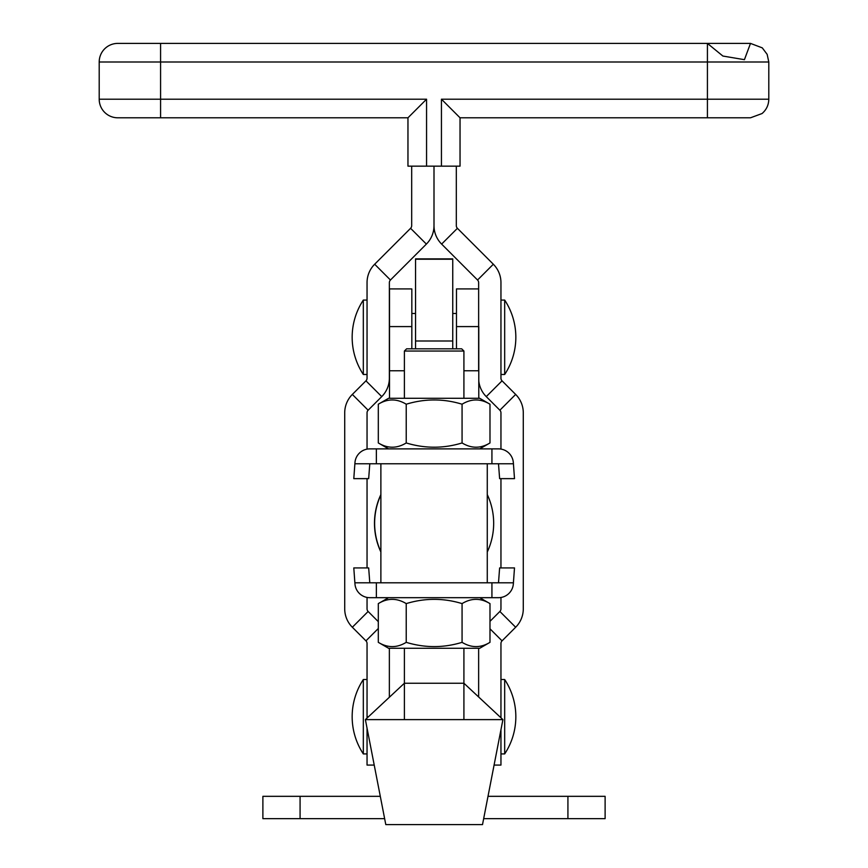 <?xml version="1.0" encoding="UTF-8"?>
<svg xmlns="http://www.w3.org/2000/svg" width="868" height="868" viewBox="0 0 868 868"><rect width="100%" height="100%" fill="white"/><g stroke="black" fill="none" stroke-linecap="round" stroke-linejoin="round"><path stroke-width="1.3" d="M478.637 696.982L478.637 648.277M389.363 697.254L389.363 648.277M567.922 818.643L567.922 796.325L605.115 796.325L605.115 818.643L483.66 818.643M567.922 796.325L488 796.325M300.078 818.643L300.078 796.325L262.885 796.325L262.885 818.643L384.632 818.643M300.078 796.325L380.292 796.325M768.798 99.202L768.798 61.997L99.202 61.997A18.597 18.597 0 0 1 117.798 43.4L750.202 43.4L707.42 43.4L707.42 99.202L768.798 99.202C768.679 104.985 766.433 109.759 762.061 113.534L750.495 117.798L460.04 117.798L707.42 117.798L707.42 99.202L441.443 99.202L460.04 117.798L460.04 166.157L441.443 166.157L441.443 99.202M117.798 117.798L160.58 117.798L117.798 117.798A18.597 18.597 0 0 1 99.202 99.202L426.557 99.202L426.557 166.157L441.443 166.157M426.557 166.157L407.96 166.157L407.96 117.798L160.58 117.798L407.96 117.798L426.557 99.202M489.986 628.801L502.051 640.855L515.657 627.249A26.04 26.04 0 0 0 523.285 608.837L523.285 412.842A26.04 26.04 0 0 0 515.657 394.43L502.051 380.835A3.722 3.722 0 0 1 500.955 378.198L500.955 282.642A26.04 26.04 0 0 0 493.328 264.23L457.414 228.306A3.722 3.722 0 0 1 456.318 225.68L456.318 166.157M367.045 449.136L367.045 412.842A3.722 3.722 0 0 1 368.13 410.217L381.736 396.611A26.04 26.04 0 0 0 389.363 378.198L389.363 282.642A3.722 3.722 0 0 1 390.448 280.017L426.372 244.092A26.04 26.04 0 0 0 434 225.68L434 166.157L434 225.68A26.04 26.04 0 0 0 441.628 244.092L477.552 280.017A3.722 3.722 0 0 1 478.637 282.642L478.637 370.755M499.816 716.718L500.955 716.718L500.955 643.492A3.722 3.722 0 0 1 502.051 640.855M500.955 716.718L500.955 717.793M500.955 729.673L500.955 765.077L494.076 765.077M489.986 621.347L499.87 611.473A3.722 3.722 0 0 0 500.955 608.837L500.955 597.477M500.955 567.922L500.955 478.637M500.955 449.081L500.955 412.842A3.722 3.722 0 0 0 499.87 410.217L486.264 396.611A26.04 26.04 0 0 1 478.789 380.976M367.045 718.064L367.045 643.492A3.722 3.722 0 0 0 365.949 640.855L352.343 627.249A26.04 26.04 0 0 1 344.715 608.837L344.715 412.842A26.04 26.04 0 0 1 352.343 394.43L365.949 380.835A3.722 3.722 0 0 0 367.045 378.198L367.045 282.642A26.04 26.04 0 0 1 374.672 264.23L410.586 228.306A3.722 3.722 0 0 0 411.682 225.68L411.682 166.157M374.216 765.077L367.045 765.077L367.045 728.144M378.307 621.651L368.13 611.473A3.722 3.722 0 0 1 367.045 608.837L367.045 597.423M367.045 567.922L367.045 478.637M487.274 494.576A67.585 67.585 0 0 1 487.274 551.983M380.878 551.668A67.585 67.585 0 0 1 380.878 494.901M478.789 398.293L478.789 326.585M456.47 348.817L456.47 288.925L478.637 288.925M389.504 398.293L389.504 370.755L404.39 370.755M389.504 326.585L411.833 326.585L411.833 288.925L389.504 288.925L389.504 370.755M411.833 326.585L411.833 348.817M415.544 348.817L415.544 258.881L452.749 258.881L452.749 348.817M463.913 370.755L478.789 370.755M498.503 582.797L499.621 567.922L514.496 567.922L513.422 582.797L380.878 582.797L380.878 463.762L491.928 463.762L491.928 448.875L376.365 448.875L376.365 463.762L380.878 463.762M487.274 582.797L487.274 463.762M365.385 719.615L404.39 683.235L463.913 683.235L502.919 719.615L365.385 719.615L385.793 824.6L482.51 824.6L502.919 719.615M404.39 351.041L406.625 348.817L461.678 348.817L463.913 351.041L404.39 351.041L404.39 398.293M363.323 374.477A67.585 67.585 0 0 1 363.323 300.078L363.323 374.477L367.045 374.477M504.677 337.283L504.677 374.477A67.585 67.585 0 0 0 504.677 300.078L504.677 337.283M380.878 551.983A67.585 67.585 0 0 1 380.878 494.576M363.323 753.923A67.585 67.585 0 0 1 363.323 679.525L363.323 753.923L367.045 753.923M504.677 716.718L504.677 753.923A67.585 67.585 0 0 0 504.677 679.525L504.677 716.718M491.928 448.875L498.503 448.875A14.875 14.875 0 0 1 513.346 462.644L514.496 478.637L499.621 478.637L498.503 463.762L491.928 463.762M354.871 463.762L369.79 463.762L368.672 478.637L353.797 478.637L354.958 462.644A14.875 14.875 0 0 1 369.79 448.875L376.365 448.875M369.79 463.762L376.365 463.762M376.365 597.683L369.79 597.683A14.875 14.875 0 0 1 354.958 583.914L353.797 567.922L368.672 567.922L369.79 582.797L376.365 582.797L376.365 597.683L491.928 597.683L491.928 582.797M380.878 582.797L376.365 582.797M513.422 582.797L513.346 583.914A14.875 14.875 0 0 1 498.503 597.683L491.928 597.683M388.582 448.875L378.307 442.951L378.307 404.217L388.582 398.293L479.722 398.293L489.986 404.217C480.655 398.542 471.357 398.542 462.069 404.217L462.069 442.951C443.515 448.626 424.897 448.626 406.224 442.951L406.224 404.217C424.897 398.542 443.515 398.542 462.069 404.217M479.722 448.875L489.986 442.951C480.709 448.626 471.4 448.626 462.069 442.951M489.986 442.951L489.986 404.217M378.307 404.217C387.595 398.542 396.893 398.542 406.224 404.217M406.224 442.951C396.947 448.626 387.638 448.626 378.307 442.951M388.582 648.277L479.722 648.277L489.986 642.342C480.709 648.016 471.4 648.016 462.069 642.342C443.515 648.016 424.897 648.016 406.224 642.342C396.947 648.016 387.638 648.016 378.307 642.342L388.582 648.277M388.582 597.683L378.307 603.607C387.595 597.933 396.893 597.933 406.224 603.607C424.897 597.933 443.515 597.933 462.069 603.607C471.357 597.933 480.655 597.933 489.986 603.607L489.986 642.342M479.722 597.683L489.986 603.607M378.307 603.607L378.307 642.342M406.224 603.607L406.224 642.342M462.069 603.607L462.069 642.342M160.58 43.4L160.58 117.798M493.328 264.23L477.552 280.017M457.414 228.306L441.628 244.092M502.051 380.835L486.264 396.611M515.657 394.43L499.87 410.217M499.87 611.473L515.657 627.249M390.448 280.017L374.672 264.23M426.372 244.092L410.586 228.306M381.736 396.611L365.949 380.835M368.13 410.217L352.343 394.43M352.343 627.249L368.13 611.473M365.949 640.855L378.307 628.497M368.488 716.718L367.045 716.718M415.544 341.005L452.749 341.005M456.47 326.585L478.637 326.585M452.749 259.207L415.544 259.207M498.503 463.762L513.422 463.762M369.79 582.797L354.871 582.797M99.202 61.997L99.202 99.202M768.798 61.997L767.149 54.348L762.278 47.859L750.495 43.4L744.418 59.675L722.881 56.04L707.42 43.4M463.913 351.041L463.913 398.293M463.913 648.277L463.913 719.615M404.39 648.277L404.39 719.615M500.955 374.477L504.677 374.477M500.955 300.078L504.677 300.078M411.833 313.467L415.544 313.467M452.749 313.467L456.47 313.467M363.323 300.078L367.045 300.078M500.955 753.923L504.677 753.923M500.955 679.525L504.677 679.525M363.323 679.525L367.045 679.525"/></g></svg>
